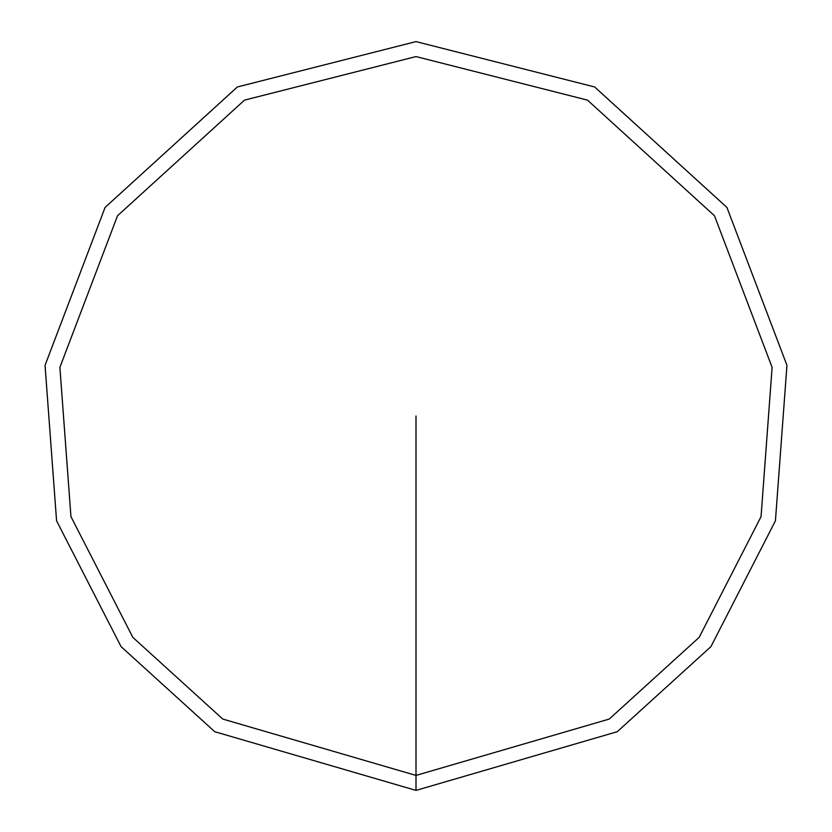 <?xml version="1.0" encoding="UTF-8"?>
<svg xmlns="http://www.w3.org/2000/svg" width="832" height="832" viewBox="0 0 832 832"><rect width="100%" height="100%" fill="white"/><g stroke="black" fill="none" stroke-linecap="round" stroke-linejoin="round"><path stroke-width="1.25" d="M416 790.4L617.282 731.692L710.944 646.61L775.424 520.832L786.958 365.342L726.918 207.428L594.651 86.975L416 41.6L237.349 86.975L105.082 207.428L45.042 365.342L56.576 520.832L121.056 646.61L214.718 731.692L416 790.4L416 775.424L609.222 719.066L699.15 637.385L761.051 516.641L772.117 367.37L714.48 215.769L587.506 100.131L416 56.576L244.494 100.131L117.52 215.769L59.883 367.37L70.949 516.641L132.85 637.385L222.778 719.066L416 775.424L416 416"/></g></svg>
